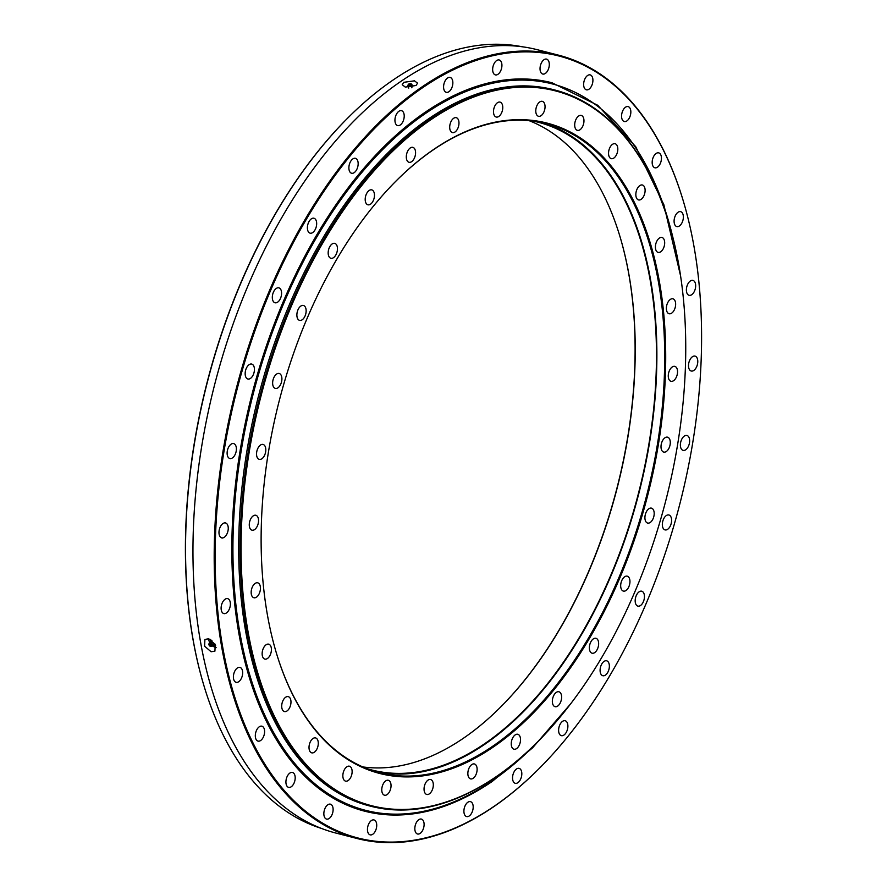 <?xml version="1.0" encoding="UTF-8"?>
<svg xmlns="http://www.w3.org/2000/svg" width="887" height="887" viewBox="0 0 887 887"><rect width="100%" height="100%" fill="white"/><g stroke="black" fill="none" stroke-linecap="round" stroke-linejoin="round"><path stroke-width="1.33" d="M253.227 515.879A7.706 4.368 -75.6 0 1 255.833 515.269A7.706 4.368 -75.6 0 1 258.505 521.656A7.706 4.368 -75.6 0 1 254.602 529.583A7.706 4.368 -75.6 0 1 251.997 530.193A7.706 4.368 -75.6 0 1 249.314 523.796A7.706 4.368 -75.6 0 1 253.227 515.879M260.49 445.063A7.706 4.368 -75.6 0 1 263.095 444.465A7.706 4.368 -75.6 0 1 265.767 450.851A7.706 4.368 -75.6 0 1 261.853 458.779A7.706 4.368 -75.6 0 1 259.259 459.377A7.706 4.368 -75.6 0 1 256.576 452.991A7.706 4.368 -75.6 0 1 260.49 445.063M276.589 374.103A7.706 4.368 -75.6 0 1 279.194 373.494A7.706 4.368 -75.6 0 1 281.866 379.88A7.706 4.368 -75.6 0 1 277.953 387.807A7.706 4.368 -75.6 0 1 275.347 388.417A7.706 4.368 -75.6 0 1 272.675 382.02A7.706 4.368 -75.6 0 1 276.589 374.103M300.815 306.07A7.706 4.368 -75.6 0 1 303.421 305.472A7.706 4.368 -75.6 0 1 306.104 311.858A7.706 4.368 -75.6 0 1 302.19 319.786A7.706 4.368 -75.6 0 1 299.584 320.384A7.706 4.368 -75.6 0 1 296.912 313.998A7.706 4.368 -75.6 0 1 300.815 306.07M332.126 243.958A7.706 4.368 -75.6 0 1 334.732 243.36A7.706 4.368 -75.6 0 1 337.415 249.746A7.706 4.368 -75.6 0 1 333.501 257.673A7.706 4.368 -75.6 0 1 330.895 258.283A7.706 4.368 -75.6 0 1 328.212 251.886A7.706 4.368 -75.6 0 1 332.126 243.958M410.249 147.974A7.706 4.368 -75.6 0 1 412.854 147.364A7.706 4.368 -75.6 0 1 415.537 153.75A7.706 4.368 -75.6 0 1 411.623 161.678A7.706 4.368 -75.6 0 1 409.018 162.288A7.706 4.368 -75.6 0 1 406.346 155.901A7.706 4.368 -75.6 0 1 410.249 147.974M453.656 118.281A7.706 4.368 -75.6 0 1 456.262 117.683A7.706 4.368 -75.6 0 1 458.934 124.069A7.706 4.368 -75.6 0 1 455.02 131.997A7.706 4.368 -75.6 0 1 452.414 132.595A7.706 4.368 -75.6 0 1 449.742 126.209A7.706 4.368 -75.6 0 1 453.656 118.281M497.452 102.726A7.706 4.368 -75.6 0 1 500.057 102.116A7.706 4.368 -75.6 0 1 502.729 108.502A7.706 4.368 -75.6 0 1 498.816 116.43A7.706 4.368 -75.6 0 1 496.221 117.04A7.706 4.368 -75.6 0 1 493.538 110.642A7.706 4.368 -75.6 0 1 497.452 102.726M539.728 101.961A7.706 4.368 -75.6 0 1 542.334 101.351A7.706 4.368 -75.6 0 1 545.006 107.748A7.706 4.368 -75.6 0 1 541.103 115.665A7.706 4.368 -75.6 0 1 538.498 116.275A7.706 4.368 -75.6 0 1 535.815 109.888A7.706 4.368 -75.6 0 1 539.728 101.961M578.646 116.042A7.706 4.368 -75.6 0 1 581.251 115.432A7.706 4.368 -75.6 0 1 583.923 121.818A7.706 4.368 -75.6 0 1 580.009 129.746A7.706 4.368 -75.6 0 1 577.415 130.356A7.706 4.368 -75.6 0 1 574.732 123.958A7.706 4.368 -75.6 0 1 578.646 116.042M612.496 144.337A7.706 4.368 -75.6 0 1 615.09 143.727A7.706 4.368 -75.6 0 1 617.773 150.114A7.706 4.368 -75.6 0 1 613.859 158.041A7.706 4.368 -75.6 0 1 611.254 158.651A7.706 4.368 -75.6 0 1 608.582 152.254A7.706 4.368 -75.6 0 1 612.496 144.337M639.793 185.616A7.706 4.368 -75.6 0 1 642.399 185.006A7.706 4.368 -75.6 0 1 645.071 191.404A7.706 4.368 -75.6 0 1 641.168 199.32A7.706 4.368 -75.6 0 1 638.562 199.93A7.706 4.368 -75.6 0 1 635.879 193.543A7.706 4.368 -75.6 0 1 639.793 185.616M659.363 238.082A7.706 4.368 -75.6 0 1 661.957 237.472A7.706 4.368 -75.6 0 1 664.64 243.858A7.706 4.368 -75.6 0 1 660.726 251.786A7.706 4.368 -75.6 0 1 658.121 252.396A7.706 4.368 -75.6 0 1 655.449 245.998A7.706 4.368 -75.6 0 1 659.363 238.082M670.328 299.429A7.706 4.368 -75.6 0 1 672.934 298.819A7.706 4.368 -75.6 0 1 675.606 305.206A7.706 4.368 -75.6 0 1 671.692 313.133A7.706 4.368 -75.6 0 1 669.097 313.743A7.706 4.368 -75.6 0 1 666.414 307.345A7.706 4.368 -75.6 0 1 670.328 299.429M672.224 366.985A7.706 4.368 -75.6 0 1 674.83 366.375A7.706 4.368 -75.6 0 1 677.502 372.762A7.706 4.368 -75.6 0 1 673.588 380.689A7.706 4.368 -75.6 0 1 670.993 381.299A7.706 4.368 -75.6 0 1 668.31 374.902A7.706 4.368 -75.6 0 1 672.224 366.985M664.962 437.79A7.706 4.368 -75.6 0 1 667.567 437.18A7.706 4.368 -75.6 0 1 670.25 443.578A7.706 4.368 -75.6 0 1 666.337 451.494A7.706 4.368 -75.6 0 1 663.731 452.104A7.706 4.368 -75.6 0 1 661.048 445.717A7.706 4.368 -75.6 0 1 664.962 437.79M648.863 508.761A7.706 4.368 -75.6 0 1 651.468 508.151A7.706 4.368 -75.6 0 1 654.151 514.538A7.706 4.368 -75.6 0 1 650.238 522.465A7.706 4.368 -75.6 0 1 647.632 523.075A7.706 4.368 -75.6 0 1 644.96 516.689A7.706 4.368 -75.6 0 1 648.863 508.761M624.636 576.783A7.706 4.368 -75.6 0 1 627.231 576.173A7.706 4.368 -75.6 0 1 629.914 582.571A7.706 4.368 -75.6 0 1 626 590.498A7.706 4.368 -75.6 0 1 623.395 591.097A7.706 4.368 -75.6 0 1 620.723 584.71A7.706 4.368 -75.6 0 1 624.636 576.783M593.325 638.895A7.706 4.368 -75.6 0 1 595.931 638.285A7.706 4.368 -75.6 0 1 598.603 644.683A7.706 4.368 -75.6 0 1 594.689 652.599A7.706 4.368 -75.6 0 1 592.084 653.209A7.706 4.368 -75.6 0 1 589.411 646.823A7.706 4.368 -75.6 0 1 593.325 638.895M556.304 692.37A7.706 4.368 -75.6 0 1 558.91 691.771A7.706 4.368 -75.6 0 1 561.582 698.158A7.706 4.368 -75.6 0 1 557.679 706.085A7.706 4.368 -75.6 0 1 555.074 706.684A7.706 4.368 -75.6 0 1 552.39 700.298A7.706 4.368 -75.6 0 1 556.304 692.37M515.203 734.891A7.706 4.368 -75.6 0 1 517.797 734.281A7.706 4.368 -75.6 0 1 520.481 740.667A7.706 4.368 -75.6 0 1 516.567 748.595A7.706 4.368 -75.6 0 1 513.961 749.205A7.706 4.368 -75.6 0 1 511.289 742.807A7.706 4.368 -75.6 0 1 515.203 734.891M471.795 764.572A7.706 4.368 -75.6 0 1 474.401 763.962A7.706 4.368 -75.6 0 1 477.084 770.359A7.706 4.368 -75.6 0 1 473.17 778.276A7.706 4.368 -75.6 0 1 470.565 778.886A7.706 4.368 -75.6 0 1 467.892 772.499A7.706 4.368 -75.6 0 1 471.795 764.572M428 780.139A7.706 4.368 -75.6 0 1 430.605 779.529A7.706 4.368 -75.6 0 1 433.277 785.915A7.706 4.368 -75.6 0 1 429.375 793.843A7.706 4.368 -75.6 0 1 426.769 794.453A7.706 4.368 -75.6 0 1 424.086 788.055A7.706 4.368 -75.6 0 1 428 780.139M385.723 780.893A7.706 4.368 -75.6 0 1 388.329 780.294A7.706 4.368 -75.6 0 1 391.001 786.68A7.706 4.368 -75.6 0 1 387.087 794.608A7.706 4.368 -75.6 0 1 384.492 795.207A7.706 4.368 -75.6 0 1 381.809 788.82A7.706 4.368 -75.6 0 1 385.723 780.893M346.806 766.823A7.706 4.368 -75.6 0 1 349.411 766.213A7.706 4.368 -75.6 0 1 352.084 772.61A7.706 4.368 -75.6 0 1 348.181 780.527A7.706 4.368 -75.6 0 1 345.575 781.137A7.706 4.368 -75.6 0 1 342.892 774.75A7.706 4.368 -75.6 0 1 346.806 766.823M312.956 738.527A7.706 4.368 -75.6 0 1 315.561 737.917A7.706 4.368 -75.6 0 1 318.245 744.304A7.706 4.368 -75.6 0 1 314.331 752.231A7.706 4.368 -75.6 0 1 311.725 752.841A7.706 4.368 -75.6 0 1 309.053 746.444A7.706 4.368 -75.6 0 1 312.956 738.527M285.658 697.237A7.706 4.368 -75.6 0 1 288.264 696.639A7.706 4.368 -75.6 0 1 290.936 703.025A7.706 4.368 -75.6 0 1 287.022 710.953A7.706 4.368 -75.6 0 1 284.428 711.551A7.706 4.368 -75.6 0 1 281.744 705.165A7.706 4.368 -75.6 0 1 285.658 697.237M266.1 644.782A7.706 4.368 -75.6 0 1 268.694 644.173A7.706 4.368 -75.6 0 1 271.378 650.559A7.706 4.368 -75.6 0 1 267.464 658.487A7.706 4.368 -75.6 0 1 264.858 659.096A7.706 4.368 -75.6 0 1 262.186 652.71A7.706 4.368 -75.6 0 1 266.1 644.782M369.147 190.483A7.706 4.368 -75.6 0 1 371.753 189.873A7.706 4.368 -75.6 0 1 374.425 196.271A7.706 4.368 -75.6 0 1 370.511 204.187A7.706 4.368 -75.6 0 1 367.917 204.797A7.706 4.368 -75.6 0 1 365.233 198.411A7.706 4.368 -75.6 0 1 369.147 190.483M255.123 583.435A7.706 4.368 -75.6 0 1 257.729 582.826A7.706 4.368 -75.6 0 1 260.401 589.212A7.706 4.368 -75.6 0 1 256.498 597.139A7.706 4.368 -75.6 0 1 253.893 597.749A7.706 4.368 -75.6 0 1 251.209 591.352A7.706 4.368 -75.6 0 1 255.123 583.435M499.137 708.536A335.086 189.796 104.4 0 0 620.279 237.561M529.007 120.632A334.388 189.397 -75.6 0 1 620.357 237.849A334.388 189.397 -75.6 0 1 499.348 708.325A334.388 189.397 -75.6 0 1 463.491 738.195A334.388 189.397 -75.6 0 1 362.783 766.922M433.588 149.504A335.785 190.195 -75.6 0 1 663.498 311.415A335.785 190.195 -75.6 0 1 493.239 747.065A335.785 190.195 -75.6 0 1 276.057 651.945A335.785 190.195 -75.6 0 1 397.576 179.496A335.785 190.195 -75.6 0 1 433.588 149.504M275.968 651.668A335.086 189.796 104.4 0 0 379.381 772.666A335.086 189.796 104.4 0 0 492.618 746.3A335.086 189.796 104.4 0 0 662.777 401.578A335.086 189.796 104.4 0 0 546.325 123.615A335.086 189.796 104.4 0 0 433.089 149.981A335.086 189.796 104.4 0 0 397.365 179.706M430.638 119.9A369.059 209.033 104.4 0 0 243.504 598.703A369.059 209.033 104.4 0 0 496.188 776.668A369.059 209.033 104.4 0 0 535.77 743.694A369.059 209.033 104.4 0 0 669.33 224.444A369.059 209.033 104.4 0 0 430.638 119.9M535.56 743.905A369.757 209.432 -75.6 0 1 535.349 744.115A369.757 209.432 -75.6 0 1 495.689 777.145A369.757 209.432 -75.6 0 1 370.744 806.239A369.757 209.432 -75.6 0 1 242.24 499.514A369.757 209.432 -75.6 0 1 430.018 119.135A369.757 209.432 -75.6 0 1 554.952 90.042A369.757 209.432 -75.6 0 1 669.153 223.879A369.757 209.432 -75.6 0 1 669.241 224.156M375.489 771.59A335.086 189.796 104.4 0 0 484.79 744.282A335.086 189.796 104.4 0 0 654.639 403.031A335.086 189.796 104.4 0 0 542.389 122.683M366.664 768.541A334.388 189.397 104.4 0 0 371.731 769.971A334.388 189.397 104.4 0 0 484.723 743.661A334.388 189.397 104.4 0 0 654.539 399.671A334.388 189.397 104.4 0 0 538.32 122.273A334.388 189.397 104.4 0 0 533.187 121.087M554.952 90.042L553.555 89.676A369.757 209.432 104.4 0 0 428.621 118.78A369.757 209.432 104.4 0 0 240.843 499.148A369.757 209.432 104.4 0 0 369.347 805.884L370.744 806.239M414.484 80.828L417.555 83.167L416.036 85.485L405.304 87.114L402.221 84.697L403.74 82.325L414.484 80.828M208.778 638.773L215.208 644.428L214.92 651.136L211.095 651.757L204.587 646.179L204.919 639.427L208.778 638.773M212.68 645.913A7.706 4.945 -130.5 0 0 215.962 647.599A7.706 4.945 -130.5 0 0 216.14 647.643M238.714 681.715A7.706 4.368 104.4 0 0 242.628 673.798A7.706 4.368 104.4 0 0 239.956 667.401A7.706 4.368 104.4 0 0 237.35 668.011A7.706 4.368 104.4 0 0 233.436 675.938A7.706 4.368 104.4 0 0 236.119 682.325A7.706 4.368 104.4 0 0 238.714 681.715M260.645 740.512A7.706 4.368 104.4 0 0 264.559 732.584A7.706 4.368 104.4 0 0 261.876 726.198A7.706 4.368 104.4 0 0 259.27 726.797A7.706 4.368 104.4 0 0 255.356 734.724A7.706 4.368 104.4 0 0 258.039 741.111A7.706 4.368 104.4 0 0 260.645 740.512M291.235 786.769A7.706 4.368 104.4 0 0 295.149 778.841A7.706 4.368 104.4 0 0 292.466 772.455A7.706 4.368 104.4 0 0 289.872 773.065A7.706 4.368 104.4 0 0 285.958 780.981A7.706 4.368 104.4 0 0 288.63 787.379A7.706 4.368 104.4 0 0 291.235 786.769M329.166 818.479A7.706 4.368 104.4 0 0 333.08 810.552A7.706 4.368 104.4 0 0 330.396 804.165A7.706 4.368 104.4 0 0 327.802 804.775A7.706 4.368 104.4 0 0 323.888 812.692A7.706 4.368 104.4 0 0 326.56 819.089A7.706 4.368 104.4 0 0 329.166 818.479M372.773 834.257A7.706 4.368 104.4 0 0 376.687 826.329A7.706 4.368 104.4 0 0 374.004 819.943A7.706 4.368 104.4 0 0 371.409 820.542A7.706 4.368 104.4 0 0 367.495 828.469A7.706 4.368 104.4 0 0 370.167 834.855A7.706 4.368 104.4 0 0 372.773 834.257M469.234 815.962A7.706 4.368 104.4 0 0 473.148 808.035A7.706 4.368 104.4 0 0 470.465 801.648A7.706 4.368 104.4 0 0 467.859 802.247A7.706 4.368 104.4 0 0 463.945 810.175A7.706 4.368 104.4 0 0 466.629 816.561A7.706 4.368 104.4 0 0 469.234 815.962M517.864 782.689A7.706 4.368 104.4 0 0 521.778 774.772A7.706 4.368 104.4 0 0 519.106 768.375A7.706 4.368 104.4 0 0 516.5 768.985A7.706 4.368 104.4 0 0 512.586 776.912A7.706 4.368 104.4 0 0 515.258 783.299A7.706 4.368 104.4 0 0 517.864 782.689M563.932 735.057A7.706 4.368 104.4 0 0 567.846 727.129A7.706 4.368 104.4 0 0 565.163 720.743A7.706 4.368 104.4 0 0 562.558 721.342A7.706 4.368 104.4 0 0 558.655 729.269A7.706 4.368 104.4 0 0 561.327 735.656A7.706 4.368 104.4 0 0 563.932 735.057M605.411 675.129A7.706 4.368 104.4 0 0 609.325 667.201A7.706 4.368 104.4 0 0 606.641 660.804A7.706 4.368 104.4 0 0 604.047 661.414A7.706 4.368 104.4 0 0 600.133 669.341A7.706 4.368 104.4 0 0 602.805 675.728A7.706 4.368 104.4 0 0 605.411 675.129M640.503 605.522A7.706 4.368 104.4 0 0 644.405 597.594A7.706 4.368 104.4 0 0 641.733 591.208A7.706 4.368 104.4 0 0 639.128 591.817A7.706 4.368 104.4 0 0 635.214 599.734A7.706 4.368 104.4 0 0 637.897 606.131A7.706 4.368 104.4 0 0 640.503 605.522M667.656 529.295A7.706 4.368 104.4 0 0 671.57 521.368A7.706 4.368 104.4 0 0 668.887 514.981A7.706 4.368 104.4 0 0 666.281 515.58A7.706 4.368 104.4 0 0 662.378 523.507A7.706 4.368 104.4 0 0 665.05 529.905A7.706 4.368 104.4 0 0 667.656 529.295M685.695 449.764A7.706 4.368 104.4 0 0 689.609 441.837A7.706 4.368 104.4 0 0 686.926 435.45A7.706 4.368 104.4 0 0 684.321 436.06A7.706 4.368 104.4 0 0 680.418 443.988A7.706 4.368 104.4 0 0 683.09 450.374A7.706 4.368 104.4 0 0 685.695 449.764M693.834 370.422A7.706 4.368 104.4 0 0 697.736 362.495A7.706 4.368 104.4 0 0 695.064 356.108A7.706 4.368 104.4 0 0 692.459 356.707A7.706 4.368 104.4 0 0 688.545 364.635A7.706 4.368 104.4 0 0 691.228 371.021A7.706 4.368 104.4 0 0 693.834 370.422M691.705 294.717A7.706 4.368 104.4 0 0 695.619 286.789A7.706 4.368 104.4 0 0 692.935 280.403A7.706 4.368 104.4 0 0 690.33 281.002A7.706 4.368 104.4 0 0 686.427 288.929A7.706 4.368 104.4 0 0 689.099 295.316A7.706 4.368 104.4 0 0 691.705 294.717M679.409 225.963A7.706 4.368 104.4 0 0 683.323 218.047A7.706 4.368 104.4 0 0 680.639 211.649A7.706 4.368 104.4 0 0 678.045 212.259A7.706 4.368 104.4 0 0 674.131 220.187A7.706 4.368 104.4 0 0 676.803 226.573A7.706 4.368 104.4 0 0 679.409 225.963M657.489 167.177A7.706 4.368 104.4 0 0 661.403 159.25A7.706 4.368 104.4 0 0 658.719 152.863A7.706 4.368 104.4 0 0 656.114 153.473A7.706 4.368 104.4 0 0 652.211 161.39A7.706 4.368 104.4 0 0 654.883 167.787A7.706 4.368 104.4 0 0 657.489 167.177M626.887 120.92A7.706 4.368 104.4 0 0 630.801 112.993A7.706 4.368 104.4 0 0 628.129 106.606A7.706 4.368 104.4 0 0 625.523 107.205A7.706 4.368 104.4 0 0 621.61 115.133A7.706 4.368 104.4 0 0 624.293 121.519A7.706 4.368 104.4 0 0 626.887 120.92M588.968 89.21A7.706 4.368 104.4 0 0 592.871 81.282A7.706 4.368 104.4 0 0 590.199 74.896A7.706 4.368 104.4 0 0 587.593 75.495A7.706 4.368 104.4 0 0 583.679 83.422A7.706 4.368 104.4 0 0 586.362 89.809A7.706 4.368 104.4 0 0 588.968 89.21M545.361 73.433A7.706 4.368 104.4 0 0 549.264 65.505A7.706 4.368 104.4 0 0 546.592 59.119A7.706 4.368 104.4 0 0 543.986 59.728A7.706 4.368 104.4 0 0 540.072 67.656A7.706 4.368 104.4 0 0 542.755 74.042A7.706 4.368 104.4 0 0 545.361 73.433M497.973 74.286A7.706 4.368 104.4 0 0 501.887 66.359A7.706 4.368 104.4 0 0 499.215 59.972A7.706 4.368 104.4 0 0 496.609 60.582A7.706 4.368 104.4 0 0 492.695 68.499A7.706 4.368 104.4 0 0 495.378 74.896A7.706 4.368 104.4 0 0 497.973 74.286M448.9 91.727A7.706 4.368 104.4 0 0 452.813 83.799A7.706 4.368 104.4 0 0 450.13 77.413A7.706 4.368 104.4 0 0 447.525 78.023A7.706 4.368 104.4 0 0 443.622 85.939A7.706 4.368 104.4 0 0 446.294 92.337A7.706 4.368 104.4 0 0 448.9 91.727M400.259 124.989A7.706 4.368 104.4 0 0 404.173 117.073A7.706 4.368 104.4 0 0 401.501 110.675A7.706 4.368 104.4 0 0 398.895 111.285A7.706 4.368 104.4 0 0 394.981 119.213A7.706 4.368 104.4 0 0 397.664 125.599A7.706 4.368 104.4 0 0 400.259 124.989M354.201 172.632A7.706 4.368 104.4 0 0 358.115 164.705A7.706 4.368 104.4 0 0 355.432 158.318A7.706 4.368 104.4 0 0 352.826 158.928A7.706 4.368 104.4 0 0 348.924 166.845A7.706 4.368 104.4 0 0 351.596 173.242A7.706 4.368 104.4 0 0 354.201 172.632M312.712 232.56A7.706 4.368 104.4 0 0 316.626 224.644A7.706 4.368 104.4 0 0 313.954 218.246A7.706 4.368 104.4 0 0 311.348 218.856A7.706 4.368 104.4 0 0 307.434 226.784A7.706 4.368 104.4 0 0 310.117 233.17A7.706 4.368 104.4 0 0 312.712 232.56M277.631 302.168A7.706 4.368 104.4 0 0 281.545 294.24A7.706 4.368 104.4 0 0 278.862 287.854A7.706 4.368 104.4 0 0 276.267 288.452A7.706 4.368 104.4 0 0 272.353 296.38A7.706 4.368 104.4 0 0 275.025 302.766A7.706 4.368 104.4 0 0 277.631 302.168M250.478 378.394A7.706 4.368 104.4 0 0 254.392 370.467A7.706 4.368 104.4 0 0 251.708 364.08A7.706 4.368 104.4 0 0 249.103 364.69A7.706 4.368 104.4 0 0 245.2 372.607A7.706 4.368 104.4 0 0 247.872 379.004A7.706 4.368 104.4 0 0 250.478 378.394M232.438 457.925A7.706 4.368 104.4 0 0 236.352 449.997A7.706 4.368 104.4 0 0 233.669 443.611A7.706 4.368 104.4 0 0 231.063 444.21A7.706 4.368 104.4 0 0 227.161 452.137A7.706 4.368 104.4 0 0 229.833 458.524A7.706 4.368 104.4 0 0 232.438 457.925M224.3 537.267A7.706 4.368 104.4 0 0 228.214 529.339A7.706 4.368 104.4 0 0 225.531 522.953A7.706 4.368 104.4 0 0 222.936 523.563A7.706 4.368 104.4 0 0 219.022 531.49A7.706 4.368 104.4 0 0 221.695 537.877A7.706 4.368 104.4 0 0 224.3 537.267M420.15 833.403A7.706 4.368 104.4 0 0 424.064 825.475A7.706 4.368 104.4 0 0 421.392 819.089A7.706 4.368 104.4 0 0 418.786 819.688A7.706 4.368 104.4 0 0 414.872 827.615A7.706 4.368 104.4 0 0 417.544 834.002A7.706 4.368 104.4 0 0 420.15 833.403M226.429 612.972A7.706 4.368 104.4 0 0 230.343 605.045A7.706 4.368 104.4 0 0 227.66 598.658A7.706 4.368 104.4 0 0 225.054 599.268A7.706 4.368 104.4 0 0 221.151 607.185A7.706 4.368 104.4 0 0 223.823 613.582A7.706 4.368 104.4 0 0 226.429 612.972M422.522 87.769A403.718 228.669 104.4 0 0 217.814 611.542A403.718 228.669 104.4 0 0 494.236 806.216A403.718 228.669 104.4 0 0 537.533 770.149A403.718 228.669 104.4 0 0 683.633 202.125A403.718 228.669 104.4 0 0 422.522 87.769M537.322 770.359A404.417 229.068 -75.6 0 1 537.112 770.57A404.417 229.068 -75.6 0 1 493.737 806.693A404.417 229.068 -75.6 0 1 357.084 838.514A404.417 229.068 -75.6 0 1 216.528 503.029A404.417 229.068 -75.6 0 1 421.902 86.993A404.417 229.068 -75.6 0 1 558.566 55.171A404.417 229.068 -75.6 0 1 683.467 201.56A404.417 229.068 -75.6 0 1 683.555 201.837M203.422 683.955A403.02 228.269 -75.6 0 1 203.334 683.666A403.02 228.269 -75.6 0 1 349.179 116.629A403.02 228.269 -75.6 0 1 349.389 116.419M522.299 46.778A403.718 228.669 104.4 0 0 392.897 80.14A403.718 228.669 104.4 0 0 349.6 116.208A403.718 228.669 104.4 0 0 203.5 684.232A403.718 228.669 104.4 0 0 321.271 828.38M357.084 838.514L335.84 833.048A404.417 229.068 -75.6 0 1 195.295 497.574A404.417 229.068 -75.6 0 1 400.669 81.537A404.417 229.068 -75.6 0 1 537.322 49.716L558.566 55.171M208.556 638.729A7.706 4.945 -130.5 0 0 209.731 642.454M544.995 734.225A375.035 212.425 -75.6 0 1 492.185 780.826A375.035 212.425 -75.6 0 1 235.399 599.978A375.035 212.425 -75.6 0 1 425.572 113.414A375.035 212.425 -75.6 0 1 672.834 237.184M491.775 781.602A376.055 213.002 -75.6 0 1 364.701 811.195A376.055 213.002 -75.6 0 1 234.013 499.237A376.055 213.002 -75.6 0 1 424.984 112.383A376.055 213.002 -75.6 0 1 552.058 82.79L597.76 105.298L635.713 146.688L663.831 204.642L680.595 275.946M370.045 806.061A369.757 209.432 -75.6 0 1 240.787 499.769A369.757 209.432 -75.6 0 1 428.621 118.78A369.757 209.432 -75.6 0 1 554.253 89.864M213.379 644.428A1.852 1.186 -130.5 0 0 213.39 644.106A1.852 1.186 -130.5 0 0 213.368 643.973A1.852 1.186 -130.5 0 0 211.616 642.044A1.852 1.186 -130.5 0 0 211.306 642M211.139 645.171A1.053 0.676 49.5 0 1 209.465 644.738A1.053 0.676 49.5 0 1 211.139 645.171M211.705 645.315A1.752 1.12 -130.5 0 0 210.341 643.585A1.752 1.12 -130.5 0 0 208.922 644.017A1.752 1.12 -130.5 0 0 208.911 644.594A1.752 1.12 -130.5 0 0 211.017 646.468A1.752 1.12 -130.5 0 0 211.705 645.315M215.053 644.106A2.45 1.574 49.5 0 1 213.623 644.117M211.638 641.767A2.45 1.574 49.5 0 1 211.616 641.656A2.45 1.574 49.5 0 1 211.904 640.37M212.536 644.572L214.332 645.825L215.608 645.37A3.847 2.473 49.5 0 1 213.268 645.06M210.319 639.361L210.629 642.022M210.662 642.011A3.847 2.473 49.5 0 1 210.496 641.368A3.847 2.473 49.5 0 1 210.751 639.605M411.912 87.114A1.852 0.832 -5.7 0 0 411.967 87.026L411.823 87.791M408.763 88.101L408.463 87.381A1.852 0.832 -5.7 0 0 408.541 87.458A1.852 0.832 -5.7 0 0 408.563 87.469M410.792 84.742L408.907 84.631L410.792 84.742M411.346 84.886A1.752 0.787 -5.7 0 0 411.623 84.176A1.752 0.787 -5.7 0 0 410.26 83.733A1.752 0.787 -5.7 0 0 408.552 84.165A1.752 0.787 -5.7 0 0 408.242 84.52A1.752 0.787 -5.7 0 0 409.24 85.307A1.752 0.787 -5.7 0 0 411.346 84.886M211.261 646.401A2.096 1.342 -130.5 0 0 211.572 646.401A2.096 1.342 -130.5 0 0 212.392 645.026A2.096 1.342 -130.5 0 0 210.773 642.964A2.096 1.342 -130.5 0 0 209.077 643.474A2.096 1.342 -130.5 0 0 209.033 643.785M408.242 84.819A2.096 0.931 -5.7 0 0 407.965 85.163A2.096 0.931 -5.7 0 0 409.173 86.106A2.096 0.931 -5.7 0 0 411.679 85.607A2.096 0.931 -5.7 0 0 412.012 84.753A2.096 0.931 -5.7 0 0 411.679 84.476M669.33 224.444L669.153 223.879M203.334 683.666L203.5 684.232M683.633 202.125L683.467 201.56M570.496 704.012L532.566 747.852L492.108 781.558C447.99 811.339 405.514 821.218 364.701 811.195M208.922 644.017L211.616 642.044M213.39 644.106L211.017 646.468M411.623 84.176L411.901 87.126M408.541 87.458L408.242 84.52"/></g></svg>
